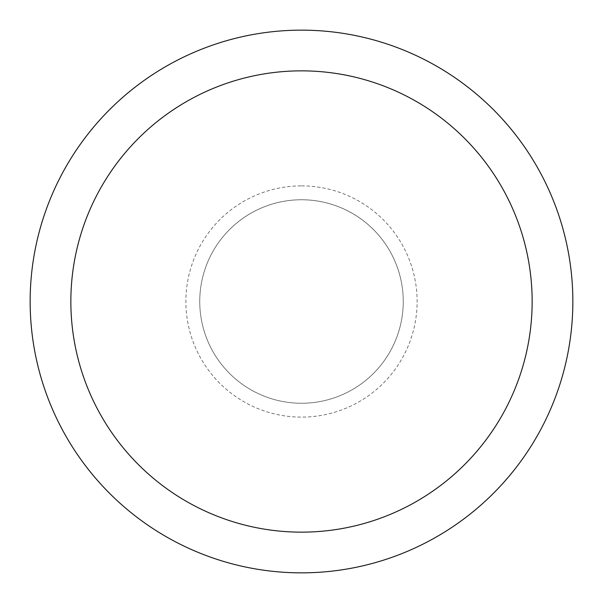 <?xml version="1.0" encoding="UTF-8"?>
<svg xmlns="http://www.w3.org/2000/svg" width="603" height="603" viewBox="0 0 603 603"><rect width="100%" height="100%" fill="white"/><g stroke="black" fill="none" stroke-linecap="round" stroke-linejoin="round"><path stroke-width="0.45" stroke-dasharray="3.02 2.26" d="M301.5 199.751A101.749 101.749 0 0 1 403.249 301.5A101.749 101.749 0 0 1 301.5 403.249A101.749 101.749 0 0 1 199.751 301.5A101.749 101.749 0 0 1 301.5 199.751A101.749 101.749 0 0 1 403.249 301.5A101.749 101.749 0 0 1 301.5 403.249A101.749 101.749 0 0 1 199.751 301.5A101.749 101.749 0 0 1 352.378 213.379A101.756 101.756 0 0 1 389.621 352.378A101.756 101.756 0 0 1 203.211 275.164A101.756 101.756 0 0 1 403.249 301.5A101.749 101.749 0 0 1 250.622 389.621A101.756 101.756 0 0 1 213.379 250.622A101.756 101.756 0 0 1 399.789 327.836A101.756 101.756 0 0 1 250.622 389.621M301.5 30.158A271.342 271.342 0 0 1 572.842 301.5A271.342 271.342 0 0 1 301.5 572.842A271.35 271.35 0 0 1 30.15 301.5A271.35 271.35 0 0 1 301.5 30.15A271.35 271.35 0 0 1 572.85 301.5A271.35 271.35 0 0 1 301.5 572.85A271.342 271.342 0 0 1 30.158 301.5A271.342 271.342 0 0 1 301.5 30.158M301.5 185.882A115.618 115.618 0 0 1 417.118 301.5A115.618 115.618 0 0 1 301.5 417.118A115.618 115.618 0 0 1 185.882 301.5A115.618 115.618 0 0 1 301.5 185.882M352.378 213.379A101.756 101.756 0 0 1 301.5 403.256"/><path stroke-width="0.9" d="M301.5 30.15A271.35 271.35 0 0 1 572.85 301.5A271.35 271.35 0 0 1 301.5 572.85A271.35 271.35 0 0 1 30.15 301.5A271.35 271.35 0 0 1 301.5 30.15M301.5 70.853A230.648 230.648 0 0 1 532.148 301.5A230.648 230.648 0 0 1 301.5 532.148A230.648 230.648 0 0 1 70.853 301.5A230.648 230.648 0 0 1 301.5 70.853"/></g></svg>

